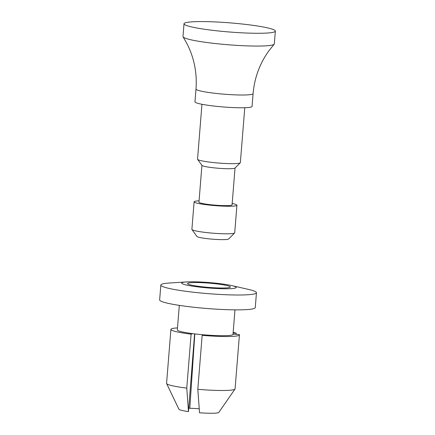 <?xml version="1.0" encoding="UTF-8"?>
<svg xmlns="http://www.w3.org/2000/svg" width="435" height="435" viewBox="0 0 435 435"><rect width="100%" height="100%" fill="white"/><g stroke="black" fill="none" stroke-linecap="round" stroke-linejoin="round"><path stroke-width="0.65" d="M231.077 107.483A28.634 2.86 -175.4 0 1 194.972 101.817L196 89.061A28.634 2.86 -175.4 0 0 232.105 94.727A28.634 2.86 -175.4 0 0 253.088 93.656L252.061 106.412A28.634 2.86 -175.4 0 1 231.077 107.483M275.355 31.102L274.327 43.886A45.816 4.573 -175.4 0 1 274.17 44.218A45.816 4.573 -175.4 0 1 240.756 45.599A45.816 4.573 -175.4 0 1 183.086 36.888A45.816 4.573 -175.4 0 1 182.988 36.535L184.016 23.756A45.816 4.573 -175.4 0 1 217.587 22.044A45.816 4.573 -175.4 0 1 275.355 31.102A45.816 4.573 -175.4 0 1 241.784 32.815A45.816 4.573 -175.4 0 1 184.016 23.756M232.181 203.498A21.478 2.142 -175.4 0 1 236.928 205.244L234.71 232.796A21.478 2.142 -175.4 0 1 234.617 232.97L228.609 239.011A15.948 1.593 -175.4 0 1 216.989 239.478A15.948 1.593 -175.4 0 1 196.924 236.461L191.955 229.533A21.478 2.142 -175.4 0 1 191.895 229.348L194.108 201.796A21.478 2.142 -175.4 0 1 199.072 200.834M234.617 232.97A21.478 2.142 -175.4 0 1 218.974 233.595A21.478 2.142 -175.4 0 1 191.955 229.533M236.928 205.244A21.478 2.142 -175.4 0 1 221.187 206.049A21.478 2.142 -175.4 0 1 194.108 201.796M244.774 107.722L240.354 162.641A21.478 2.142 -175.4 0 1 240.261 162.815L234.971 168.068A16.612 1.658 -175.4 0 1 222.872 168.552A16.612 1.658 -175.4 0 1 201.981 165.414L197.599 159.384A21.478 2.142 -175.4 0 1 197.539 159.194L201.954 104.275M235.041 168.002L232.072 204.852A16.612 1.658 -175.4 0 1 219.903 205.472A16.612 1.658 -175.4 0 1 198.964 202.188L201.927 165.338M240.261 162.815A21.478 2.142 -175.4 0 1 224.618 163.446A21.478 2.142 -175.4 0 1 197.599 159.384M234.971 309.856L233.002 334.379A27.922 2.784 -175.4 0 1 212.541 335.423A27.922 2.784 -175.4 0 1 203.808 334.825A27.922 2.784 -175.4 0 1 192.759 333.656A27.922 2.784 -175.4 0 1 177.339 329.904L179.312 305.381M231.485 285.534L248.189 289.335A47.964 4.785 -175.4 0 1 256.46 292.728A47.964 4.785 -175.4 0 1 221.317 294.522A47.964 4.785 -175.4 0 1 160.836 285.039A47.964 4.785 -175.4 0 1 169.547 283.006L186.648 281.929A27.351 2.73 -175.4 0 1 201.72 282.065A27.351 2.73 -175.4 0 1 231.485 285.534A27.351 2.73 -175.4 0 1 216.162 288.492A27.351 2.73 -175.4 0 1 186.642 285.077A27.351 2.73 -175.4 0 1 186.648 281.929M256.46 292.728L255.269 307.588A47.964 4.785 -175.4 0 1 220.121 309.377A47.964 4.785 -175.4 0 1 159.645 299.894L160.836 285.039M194.815 333.911L189.812 408.28A19.27 1.925 -175.4 0 1 193.76 408.438A19.27 1.925 -175.4 0 1 199.235 408.802M214.613 287.801A21.478 2.142 4.6 0 0 230.349 287.002A21.478 2.142 4.6 0 0 203.27 282.75A21.478 2.142 4.6 0 0 187.534 283.56A21.478 2.142 4.6 0 0 214.613 287.801M233.019 334.183L239.25 334.51A34.365 3.431 -175.4 0 1 239.424 334.896A34.365 3.431 -175.4 0 1 214.243 336.179A34.365 3.431 -175.4 0 1 202.155 335.331L197.816 389.292L199.534 412.761A20.048 2.001 -175.4 0 0 218.789 412.423L235.009 389.053A34.365 3.431 -175.4 0 1 209.904 390.146A34.365 3.431 -175.4 0 1 197.816 389.292M239.424 334.896L235.079 388.863A34.365 3.431 -175.4 0 1 235.009 389.053M203.808 334.825L202.155 335.331M194.586 333.884L188.485 411.592L186.767 388.123L191.112 334.156A34.365 3.431 -175.4 0 1 170.917 329.387A34.365 3.431 -175.4 0 1 177.127 327.93L177.491 327.995M191.112 334.156L192.759 333.656M186.767 388.123A34.365 3.431 -175.4 0 1 166.616 383.55A34.365 3.431 -175.4 0 1 166.572 383.349L170.917 329.387M188.485 411.592A20.048 2.001 -175.4 0 1 178.894 409.21L166.616 383.55M233.16 332.389A34.365 3.431 -175.4 0 1 236.227 333.161L236.129 334.346M233.111 333.003L236.227 333.161M189.812 408.28L189.236 408.177M274.17 44.218L269.053 50.569C259.782 63.407 254.459 77.767 253.088 93.656M183.086 36.888L187.126 43.978C194.227 58.132 197.18 73.162 196 89.061"/></g></svg>
